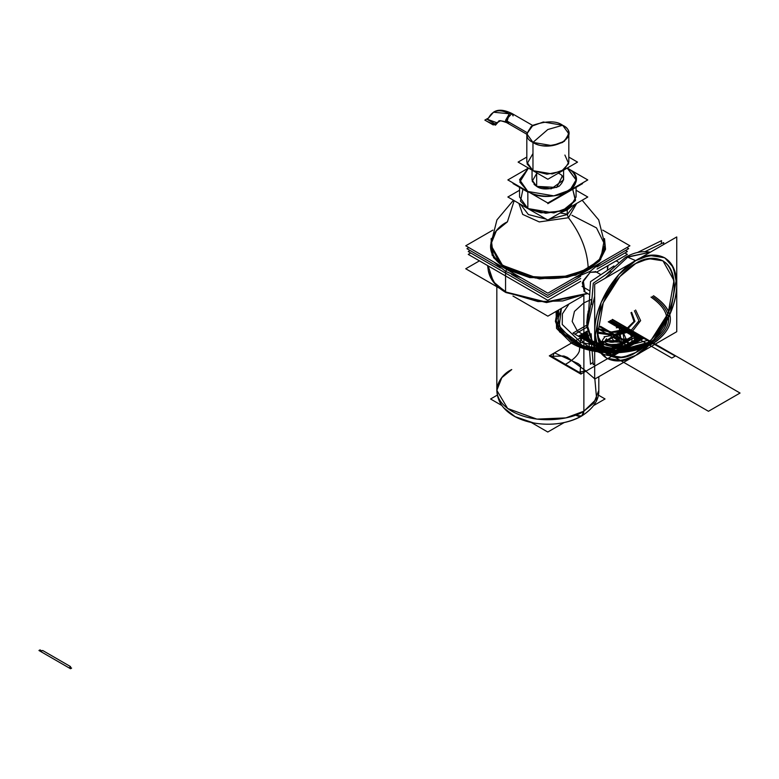 <?xml version="1.0" encoding="UTF-8"?>
<svg xmlns="http://www.w3.org/2000/svg" width="779" height="779" viewBox="0 0 779 779"><rect width="100%" height="100%" fill="white"/><g stroke="black" fill="none" stroke-linecap="round" stroke-linejoin="round"><path stroke-width="1.17" d="M523.439 205.997L535.144 212.755L523.439 205.997M567.239 209.902L567.239 214.546L575.243 204.244L567.239 214.546L575.243 204.244L567.239 214.546L568.466 217.731L539.272 221.927L522.69 214.4L518.921 203.387L522.69 214.4L539.272 221.927L568.466 217.731L567.239 214.546L549.38 219.172L567.239 214.546L549.38 219.172L567.239 214.546L575.243 204.244L567.239 214.546L567.239 209.902L560.49 212.755L567.239 209.902L566.606 208.801L567.239 209.902L560.49 212.755L567.239 209.902L566.606 208.801L567.239 209.902L572.185 206.007L567.239 209.902L572.185 206.007L567.239 209.902L567.239 214.546L567.239 209.902L560.49 212.755L567.239 209.902L572.185 206.007M520.391 204.234L528.386 214.546L546.254 219.172L528.386 214.546L520.391 204.234L528.386 214.546L546.254 219.172L528.386 214.546L520.391 204.234L528.386 214.546L546.254 219.172L528.386 214.546L520.391 204.234M567.239 214.546L568.466 217.731L576.713 203.387L568.466 217.731C580.91 234.119 587.502 251.052 588.223 268.521C587.502 251.052 580.91 234.119 568.466 217.731L567.239 214.546L549.38 219.172L567.239 214.546M490.673 244.82L496.934 219.902L513.468 200.242L496.934 219.902L490.673 244.82L496.35 230.837L507.402 221.859L514.169 200.651L507.402 221.859C493.964 227.75 478.043 250.935 507.402 268.521C537.87 285.474 578.028 276.282 588.223 268.521L599.489 259.28L604.962 244.82L599.489 259.28L588.223 268.521C587.502 251.052 580.91 234.119 568.466 217.731C580.91 234.119 587.502 251.052 588.223 268.521L567.949 276.068L535.251 277.373L502.474 265.269L490.673 244.82L502.474 265.269L535.251 277.373L567.949 276.068L587.59 268.901L599.489 259.28L604.962 244.81L598.7 219.902L582.156 200.242L598.7 219.902L604.962 244.82C604.845 254.295 599.207 262.328 588.038 268.94C555.154 289.983 487.712 273.887 490.673 244.82L502.474 265.269L535.251 277.373L567.949 276.068L588.223 268.521L599.489 259.28L604.962 244.82L599.489 259.28L588.223 268.521C578.028 276.282 537.87 285.474 507.402 268.521C478.043 250.935 493.964 227.75 507.402 221.859L514.169 200.651L507.402 221.859L496.35 230.837L490.673 244.82L502.474 265.269L535.251 277.373L567.949 276.068L587.59 268.901L599.421 259.358L604.962 245.054L596.51 227.916L571.961 215.286M567.725 214.264L560.12 212.969M518.921 203.387L522.69 214.4L539.272 221.927L568.466 217.731L539.272 221.927L522.69 214.4L518.921 203.387M496.827 390.367L501.803 377.679L511.754 369.548L501.803 377.679L496.827 390.367L507.665 408.517L536.906 419.121L565.885 417.895L583.87 411.185L583.87 295.504L583.87 411.185L565.885 417.895L536.906 419.121L507.665 408.517L496.827 390.367L507.665 408.517L536.906 419.121L565.885 417.895L583.87 411.185L583.87 295.504L583.87 411.185L593.832 403.055L598.808 390.367L593.832 403.055L583.87 411.185L593.832 403.055L598.808 390.367L598.808 376.715L598.808 390.367C599.08 399.939 593.374 408.488 581.689 416.005L583.87 411.185L593.832 403.055L598.808 390.367C599.148 399.822 593.442 408.371 581.689 416.005L583.87 411.185L581.689 416.005L583.87 411.185L565.885 417.895L536.906 419.121L507.655 408.508L496.827 390.357L507.665 408.517L536.906 419.121L565.885 417.895L583.87 411.185L596.626 398.877L594.854 378.993L596.626 398.877L583.87 411.185L581.689 416.005C553.051 432.842 497.995 423.552 496.827 390.367L496.827 285.815L496.827 390.367C497.479 401.419 502.737 406.638 503.867 407.933L515.123 416.668L533.81 423.016C551.571 425.938 567.531 423.601 581.689 416.005L576.421 415.489L581.689 416.005M497.294 395.109L490.575 398.994L501.968 405.567M531.336 422.52L547.783 432.024L564.181 422.549M598.34 395.08L605.049 398.955L593.715 405.499M513.595 183.25L513.04 183.571L527.841 192.111M582.01 183.26L582.585 183.601L547.841 203.66M519.564 190.251L507.859 197.009L547.812 220.077L587.775 197.009L576.071 190.251M522.933 189.278L520.479 201.138L527.841 208.538L527.841 191.468L527.841 208.538L527.841 191.468L527.841 208.538L519.564 197.009L527.841 208.538L553.859 212.94L570.062 207.058L576.071 197.009L570.062 207.058L553.859 212.94L527.841 208.538L541.045 212.842L562.087 211.08L575.564 200.076L572.721 189.297L575.389 200.563L564.658 210.096L545.748 213.271L527.841 208.538L525.864 207.272M528.444 168.06L519.797 182.043L527.841 191.468L553.859 195.87L570.062 189.988L576.071 179.939L567.209 168.069L587.775 179.939L547.812 203.007L507.859 179.939L528.435 168.05L519.564 179.939L527.841 191.468L553.859 195.87L570.062 189.988L576.071 179.939L567.794 168.4C594.805 182.568 552.379 207.068 527.841 191.468L519.564 179.686L528.444 168.06L519.564 179.939L527.841 191.468C532.875 195.305 552.739 199.852 567.794 191.468C582.312 182.773 574.444 171.312 567.794 168.4M534.043 184.36L536.663 186.376L556.712 187.447L562.253 176.268L561.795 175.723M532.047 179.939L536.663 186.376L536.663 172.802L536.663 186.376L532.047 179.939L532.047 170.134L532.047 179.939M558.962 173.493C564.872 176.171 564.872 180.465 558.962 186.376C548.737 189.784 541.308 189.784 536.663 186.376L536.663 172.802L536.663 186.376L551.191 188.83L563.587 179.939L551.191 188.83L536.663 186.376L532.203 181.225L536.663 173.493M526.818 157.056L518.103 162.09L547.841 179.258L577.531 162.11L568.816 157.076M564.902 155.06L568.651 163.6L561.386 171.351L546.946 174.214L532.972 170.669L530.723 169.14M568.816 162.1L568.816 133.832L568.816 162.1L564.347 169.569L552.311 173.941L532.972 170.669L526.818 162.1L532.972 170.669L532.972 142.401L552.311 145.673L564.347 141.301L568.816 133.832L562.662 125.263L543.323 121.991L531.288 126.364L526.818 133.832L532.972 142.401L552.311 145.673L564.347 141.301L568.816 133.832L562.662 125.263C556.488 120.726 546.585 120.726 532.972 125.263L526.818 133.832L532.972 142.401L532.972 170.669L552.311 173.941L564.347 169.569L568.816 162.1L564.347 169.569L552.311 173.941L532.972 170.669L532.972 142.401L547.812 129.528L532.972 142.401C525.104 138.837 525.104 133.121 532.972 125.263C546.585 120.726 556.488 120.726 562.662 125.263L547.812 129.528L562.662 125.263C556.488 120.726 546.585 120.726 532.972 125.263C525.104 133.121 525.104 138.837 532.972 142.401L547.812 129.528L562.662 125.263L547.812 129.528L532.972 142.401C539.146 146.939 549.039 146.939 562.662 142.401C570.52 134.543 570.52 128.827 562.662 125.263C582.731 135.789 551.201 153.989 532.972 142.401C539.146 146.939 549.039 146.939 562.662 142.401C570.52 134.543 570.52 128.827 562.662 125.263M532.972 153.531L527.032 163.814L532.972 170.669L532.972 142.401C525.104 138.837 525.104 133.121 532.972 125.263M526.945 132.537L505.62 120.229L526.945 132.537L505.62 120.229L511.978 113.51L509.339 113.773L511.978 113.51L509.339 113.773L506.71 122.644L505.62 120.229L509.339 113.773L493.506 112.205L509.339 113.773L505.62 120.229L506.71 122.644L505.62 120.229C506.34 122.926 507.577 123.647 509.339 122.381C506.642 123.101 505.405 122.381 505.62 120.229L526.945 132.537M487.021 121.358L495.493 125.166L498.784 121.329C498.375 120.17 501.024 120.609 506.71 122.644L509.339 122.381L506.71 122.644L526.818 134.251L506.71 122.644C505.795 121.339 498.278 120.151 498.784 121.329L495.493 125.166L498.784 121.329L496.992 122.8L487.294 119.245L493.506 112.205L488.589 117.941C492.688 110.112 499.612 108.719 509.339 113.773L493.506 112.205L488.589 117.941C492.688 110.112 499.612 108.719 509.339 113.773L493.506 112.205L487.216 119.43M513.069 115.925C512.348 113.228 511.102 112.507 509.339 113.773C512.037 113.052 513.283 113.763 513.069 115.925L511.978 113.51C504.062 109.635 497.908 109.196 493.506 112.205C497.908 109.196 504.062 109.635 511.978 113.51L532.651 125.448L511.978 113.51M487.673 118.476L484.85 120.102L493.253 124.952L500.722 120.648M497.81 122.137L495.843 123.277M494.392 123.54L487.235 119.391M591.475 304.589L593.267 283.244L610.726 271.306M644.788 251.753L663.727 242.561L663.552 244.557M591.582 344.123L593.218 364.669L594.679 363.618M635.713 263.516L619.889 276.574L603.258 302.749L597.454 335.486L608.457 355.224L622.869 357.395L635.713 352.527L651.536 339.469L668.168 313.294L673.971 280.547L662.968 260.819L648.556 258.638L635.713 263.516C624.437 268.239 597.697 297.023 597.172 330.267L600.336 346.119L608.457 355.224L622.869 357.395L635.713 352.527L651.536 339.469L668.168 313.294L673.971 280.547L662.968 260.819L648.556 258.638L635.713 263.516C615.118 274.792 596.636 306.799 597.172 330.267C599.45 355.984 612.304 363.404 635.713 352.527C656.327 341.241 674.818 309.185 674.254 285.708C671.946 260.04 659.102 252.639 635.713 263.516C646.989 255.22 673.728 253.126 674.254 285.766C673.728 319.01 646.989 347.804 635.713 352.527C624.437 360.823 597.697 362.907 597.172 330.267M594.679 284.325L676.747 236.943L676.747 331.708L594.679 379.1L594.679 284.325M676.747 284.325C677.311 309.321 657.642 343.403 635.713 355.409C610.785 366.987 597.104 359.09 594.679 331.708C594.104 306.722 613.784 272.64 635.713 260.634C660.641 249.046 674.322 256.943 676.747 284.325L673.377 267.45L664.73 257.761L649.394 255.444L635.713 260.634L618.867 274.539L601.154 302.408L594.971 337.268L599.051 350.482L606.695 358.282L622.031 360.589L635.713 355.409L652.559 341.504L670.261 313.635L676.445 278.775L672.374 265.551L664.73 257.761L649.394 255.444L635.713 260.634C623.706 265.658 595.234 296.312 594.679 331.708L598.048 348.583L606.695 358.282L622.031 360.589L635.713 355.409C647.719 350.384 676.191 319.721 676.747 284.325C676.191 249.572 647.719 251.802 635.713 260.634L627.66 257.187L605.049 278.337L627.66 257.187L635.713 260.634M594.679 296.312L587.668 326.391L594.611 348.456L587.668 326.459L594.679 296.312L587.668 326.391L594.679 348.525L587.668 326.459L594.611 348.456L586.762 326.674L591.806 299.078L586.762 326.674L594.679 348.525L587.668 326.459L594.679 296.312M650.183 252.201L625.41 257.382L627.66 257.187L605.049 278.337L627.66 257.187L650.183 252.201C642.091 250.731 633.833 252.454 625.41 257.382L627.66 257.187L625.41 257.382C633.833 252.454 642.091 250.731 650.183 252.201M613.94 265.96L590.521 281.657L588.252 318.28M588.466 335.174L590.521 364.231L592.994 362.439M637.504 252.484L661.556 240.643L661.283 243.691M582.03 286.399L589.586 290.762L582.03 286.399M602.732 230.107L629.929 245.804L547.851 293.186L465.745 245.784L492.893 230.107M604.494 238.588L605.526 249.29L599.635 260.868L586.071 270.975L567.19 277.363L529.856 277.645L506.778 269.476L529.856 277.645L567.19 277.363L586.071 270.975L599.635 260.868L605.526 249.29L604.494 238.588L600.648 259.65L575.681 275.172L539.584 278.95L506.778 269.476L492.124 255.191L491.13 238.608L493.545 257.654L506.778 269.476L505.561 271.394L494.159 262.192L505.561 271.394L494.159 262.192L505.561 271.394L506.778 269.476L493.545 257.654L491.13 238.608M588.233 269.115L567.92 276.672L535.163 277.967L502.377 265.795L493.302 255.707L490.663 245.317L499.962 263.828L525.572 276.185L558.767 278.171L588.233 269.115L599.392 260.001L604.971 245.784L599.392 260.001L588.233 269.115L568.076 276.642L535.592 278.015L502.815 266.126L490.663 245.317L502.815 266.126L535.592 278.015L568.076 276.642L588.233 269.115L599.557 259.806L604.962 245.21M506.778 269.476L505.561 271.394L505.561 291.94L505.561 271.394L521.511 277.986L505.561 271.394L505.561 291.94L494.977 283.653L488.375 271.073L494.977 283.653L505.561 291.94L494.977 283.653L488.375 271.073L494.977 283.653L506.778 292.456L545.991 302.028L587.405 293.391L545.699 302.018L505.561 291.94L493.419 281.823L488.131 265.873L493.419 281.823L505.561 291.94L545.991 302.028L587.405 293.391L545.699 302.018L505.561 291.94L505.561 271.394L494.159 262.192L505.561 271.394L521.511 277.986L505.561 271.394L506.778 269.476M601.398 262.28L574.279 277.937L601.398 262.28L574.279 277.937L601.398 262.28L590.073 271.394L574.279 277.937L601.398 262.28M521.511 277.986L505.561 271.394L521.511 277.986M595.818 271.676L590.17 272.319L582.303 282.806L584.357 291.677M596.276 271.998L590.17 272.319L596.422 272.075M587.405 293.391L562.74 300.947L537.929 301.57L505.561 291.94L545.699 302.018L587.405 293.391M512.962 296.03L547.851 316.167L582.965 295.903M499.855 288.454L465.745 268.765L479.445 260.858M618.409 262.133L616.189 260.858M624.924 252.971L627.387 254.392L597.016 271.929M470.711 252.971L468.247 254.392L547.812 300.334L580.686 281.355M470.078 250.497L468.247 251.549L547.812 297.481L580.686 278.512M597.016 269.076L627.387 251.549L625.518 250.468M626.852 247.586L628.682 248.647L597.016 266.924M468.861 247.586L466.942 248.686L500.41 268.005M511.443 274.374L547.773 295.358L580.686 276.36M584.941 291.959L583.315 280.615L590.17 272.319L582.439 282.349L584.289 291.638M588.369 336.84L584.289 339.206L580.939 337.658L587.629 333.86L580.881 337.628L582.127 338.339L587.863 334.912L586.723 334.249L587.6 333.743L580.881 337.619L612.469 355.857L644.048 337.619L612.469 355.857L644.048 337.619L612.469 355.857L580.881 337.619L612.469 355.857L580.881 337.619L587.6 333.743L580.881 337.619L587.6 333.743L580.881 337.619L612.469 355.857L644.048 337.619L612.469 355.857L644.048 337.619L612.469 355.857L580.881 337.619L612.469 355.857L580.881 337.619L587.6 333.743L580.881 337.619L587.6 333.743L580.881 337.619L587.6 333.743L580.881 337.619L587.6 333.743L580.881 337.619L587.6 333.743L580.881 337.619L587.6 333.743L580.881 337.619L587.6 333.743L580.881 337.619L587.6 333.743L580.881 337.619L595.818 342.147M586.723 323.207L587.658 313.869M634.398 310.724L638.926 320.851L631.146 330.296L614.689 334.678L597.201 331.951M597.181 329.108L612.06 332.506L627.134 329.42L634.943 321.357L631.633 312.321M594.319 345.379L597.172 346.451L599.032 348.106C609.295 351.796 619.013 351.358 628.166 346.791C634.739 342.653 636.375 337.94 633.064 332.652L631.418 333.061L629.247 331.815L630.863 330.315L628.254 328.504L644.048 337.619L612.469 319.39L644.048 337.619L612.469 319.39L644.048 337.619L612.469 319.39L644.048 337.619L612.469 319.39L644.048 337.619L612.469 319.39L644.048 337.619L612.469 355.857L579.011 336.547L587.259 331.805L579.011 336.547L573.003 333.071L586.714 325.155M599.119 343.13L622.966 349.79L644.048 337.619L612.469 355.857L644.048 337.628L628.254 328.504L644.048 337.619L641.506 336.158L611.408 353.082L609.899 352.205L613.609 349.683L639.082 334.756L628.254 328.504L596.685 346.743L581.241 337.833L596.023 346.363L627.601 328.125L596.023 346.363L581.241 337.833L581.864 338.193L587.824 334.756L581.864 338.193L581.241 337.833L592.42 344.289L594.679 342.984L592.42 344.289L581.241 337.833L585.263 340.16L588.768 338.135L585.263 340.16L581.241 337.833L587.678 334.113L580.891 337.628L587.609 333.743L580.881 337.619L579.342 336.732L587.308 332.127L579.333 336.732L596.675 346.743L580.891 337.628L587.609 333.743L580.891 337.628L612.469 355.857L580.881 337.619L612.469 355.857L580.881 337.619L587.6 333.743L580.881 337.619L587.6 333.743L580.881 337.619L587.6 333.743L580.881 337.619L612.469 355.857L580.881 337.619L587.6 333.743L580.881 337.619L578.485 336.246L587.171 331.221M558.64 309.945L556.245 320.568L559.974 331.065L583.529 347.239L619.344 351.621L652.247 342.351L619.344 351.621L583.529 347.249L559.965 331.065L556.245 320.578L558.631 309.945L557.891 327.277L572.682 342.351C593.374 354.932 631.467 354.951 652.189 342.39C674.059 327.073 674.078 311.746 652.247 296.419M648.518 340.199L615.42 348.778L580.822 342.468L562.243 324.483L562.389 313.83L569.089 303.907M708.462 411.283L583.383 339.069L588.213 336.275L583.383 339.069L708.462 411.283L740.05 393.044L708.462 411.283M614.962 320.831L740.05 393.044L614.962 320.831M623.697 326.995C629.831 330.471 633.502 332.214 634.71 332.224L612.469 319.39L644.048 337.619L612.469 355.857L644.048 337.619L612.469 355.857L574.892 334.162L586.791 327.287L574.873 334.152L612.469 355.857L578.485 336.246L580.54 337.424L587.522 333.344M591.709 299.34L583.861 302.875L574.454 311.405L572.176 321.425L577.443 331.075L589.284 338.524M598.564 341.319L621.184 342.185L641.068 335.895M630.98 312.691L634.009 321.474L626.17 329.205L611.427 331.981L597.201 328.407M587.843 334.814L586.791 336.732C585.983 339.303 586.899 341.251 589.528 342.585L602.313 347.249C608.516 349.245 616.189 349.294 625.323 347.385L632.051 344.552L600.482 326.304L632.071 344.542L643.697 337.833L631.263 330.656L629.646 331.591L622.918 327.706L629.646 331.591L631.263 330.656L644.048 337.628L612.469 355.857L595.623 341.27M624.914 328.894L633.824 331.893C637.563 333.461 638.965 335.915 638.02 339.264L632.051 344.552L643.697 337.833L612.469 355.857L614.339 354.776L612.771 353.861L616.432 351.319L641.954 336.411L617.435 322.253M588.223 311.016L586.743 326.128L588.223 311.016M635.606 310.023L640.64 320.636L632.869 330.676L615.819 335.583L597.25 333.13L615.527 335.603L632.441 330.919M588.739 335.33L584.328 337.443L582.76 336.538L580.881 337.619L611.087 355.068L644.048 337.619L612.469 355.857L644.048 337.619L612.469 355.857L644.048 337.619L612.469 355.857L644.048 337.619L628.254 328.504L596.685 346.743L612.469 355.857L603.121 350.462C603.102 349.771 600.083 347.648 594.056 344.104C587.882 340.598 584.162 338.816 582.896 338.787L612.469 355.857L580.881 337.619L587.6 333.743L580.949 337.58L612.528 355.818L580.959 337.589L587.609 333.743L580.881 337.619L587.892 341.669L627.397 347.239L644.048 337.619L618.302 352.488L578.826 336.44L587.23 331.64M589.382 342.351L605.458 351.816L637.047 333.578L612.946 319.663L637.047 333.578L605.458 351.816L581.358 337.901L605.848 352.04L637.436 333.802L612.956 319.672L637.436 333.802L605.848 352.04L581.368 337.901L587.707 334.24L581.358 337.901L587.707 334.21L580.891 337.628L587.609 333.743L580.881 337.619L612.469 355.857L643.746 337.443L629.422 329.176M618.068 338.534C611.914 336.528 610.57 337.307 614.037 340.851C620.191 342.857 621.535 342.078 618.068 338.534M589.167 338.105L585.467 340.267L580.968 337.677L587.648 333.938L580.881 337.628L587.609 333.753L580.881 337.619L574.902 334.172L586.791 327.307M598.204 339.897L612.469 355.857L644.048 337.619L625.118 326.995M614.066 346.733L613.229 346.246L614.066 346.733M620.99 344.63L622.255 344.406C622.869 343.296 622.217 342.916 620.279 343.276L619.938 344.084L621.428 343.636L619.821 344.406L620.035 343.13C622.45 342.682 623.268 343.159 622.499 344.552L620.99 344.63M625.391 339.517L625.167 340.735L624.573 339.079C626.988 338.641 627.806 339.108 627.027 340.501L626.238 340.764L626.783 340.365C627.407 339.245 626.744 338.865 624.816 339.225L624.953 340.433L625.391 339.517M618.614 343.724L620.172 345.525L618.516 346.003L619.704 345.438L619.159 344.805L617.815 345.194L619.003 344.62L618.458 343.997L616.968 344.201L618.614 343.724M626.559 341.484L623.268 340.793L626.559 341.484M623.064 341.105L625.917 342.263L622.548 342.497L624.407 343.49L621.554 342.332L624.924 342.108L623.064 341.105M615.381 345.311L614.027 344.678L616.14 345.409L615.137 345.613L615.799 346.295L616.978 346.119L616.559 344.308L617.406 346.266L615.887 346.489L614.894 345.477L615.381 345.311M617.932 334.464C625.401 338.388 613.609 345.194 606.822 340.881M552.847 356.558L550.617 355.808L581.592 373.686L580.102 372.391L580.628 365.663L578.193 363.627L554.833 353.023L553.976 353.228L552.847 356.558M589.206 338.252L587.2 339.108L585.691 338.232L588.233 336.382M653.484 343.091C632.12 356.071 592.77 356.071 571.406 343.091L556.557 328.417L556.079 311.425L556.557 328.407L571.406 343.072C593.89 356.821 636.18 355.837 656.658 341.075C675.948 325.466 674.887 310.334 653.484 295.679C675.997 311.493 675.997 327.287 653.503 343.081C632.139 356.061 592.79 356.061 571.426 343.081L556.566 328.407L556.099 311.415M651.02 297.13C672.131 311.951 672.15 326.781 651.069 341.611C631.009 353.841 593.997 353.861 573.909 341.64L559.186 326.05L561.416 308.338L559.195 326.041L573.919 341.64C594.007 353.851 631.009 353.832 651.059 341.611C672.131 326.771 672.111 311.951 651.01 297.13C672.111 311.96 672.131 326.791 651.049 341.621C630.99 353.851 593.978 353.87 573.889 341.66L559.166 326.07L561.386 308.357M608.633 321.6L671.81 358.067L675.276 356.061L643.25 338.086M608.253 321.815L639.841 340.053L643.308 338.047L627.903 328.709M625.556 330.062L641.214 339.264L609.606 321.036L641.214 339.264L644.048 337.628L612.469 355.857L596.578 346.684M609.606 321.036L641.195 339.274L609.606 321.036L641.195 339.274L609.645 321.016L641.234 339.255L627.893 331.591L626.559 332.253L621.759 329.488L626.559 332.253L627.893 331.591L641.195 339.274L643.951 337.57L627.144 327.862M589.245 342.448L581.572 337.638L587.687 334.113L580.891 337.628L587.609 333.763L580.881 337.619L612.469 355.857L629.12 346.246L619.471 323.431M589.08 342.351L581.397 337.735L587.697 334.162L580.881 337.628L587.6 333.743L580.881 337.619L580.112 337.18L612.469 355.857L643.931 337.56M588.583 337.55L584.747 339.858L580.959 337.667L583.919 339.177L588.311 336.635L583.744 339.274L581.105 337.55L587.619 333.811L580.881 337.619L588.632 337.706M583.958 339.401L581.27 337.463L587.619 333.811L580.939 337.658L587.619 333.802L581.329 337.453L585.029 340.014L580.881 337.628L587.609 333.743L580.881 337.619L612.469 355.857L580.881 337.619L587.6 333.743L580.881 337.619L587.6 333.743L580.881 337.619L587.6 333.743L580.881 337.619L587.6 333.743L580.881 337.619L587.6 333.743L580.881 337.619L587.6 333.743L580.881 337.619L612.469 355.857L580.881 337.619L612.469 355.857L580.881 337.619L587.6 333.743L582.439 338.476L587.95 335.291L582.4 338.505L580.881 337.619L587.6 333.743L580.9 337.638L587.609 333.743L580.881 337.628L587.609 333.743L580.881 337.628L587.609 333.743L580.881 337.628L587.609 333.743L580.881 337.628L587.609 333.743L580.881 337.628L587.609 333.743L580.881 337.628L587.609 333.743L580.881 337.628L587.609 333.743L580.881 337.628L587.609 333.743L580.881 337.628L587.609 333.743L580.881 337.628L587.609 333.743L580.881 337.628L587.609 333.743L580.881 337.628L587.609 333.743L580.881 337.628L587.619 333.831L580.959 337.667L585.029 340.014L580.959 337.667L583.695 339.255L588.311 336.635M588.973 342.293L581.562 338.018L587.736 334.376L581.504 337.989L587.746 334.386M587.95 335.291L582.4 338.505L580.881 337.619L587.6 333.743L549.292 355.857L580.881 374.095L564.736 364.776C572.945 360.122 577.814 355.555 579.342 351.066L580.842 337.638L588.642 337.726L580.822 337.658L579.333 351.076C577.804 355.565 572.935 360.122 564.736 364.776C572.954 360.112 577.823 355.545 579.362 351.056L580.881 337.619L587.609 333.743L580.881 337.619L612.469 355.857L580.881 337.619L612.469 355.857L644.048 337.619L580.881 374.095L564.736 364.776L580.881 374.095L643.99 337.658L627.212 328.728C619.373 333.217 611.671 335.895 604.115 336.762M612.119 319.614L643.805 337.765L612.177 319.546L643.795 337.765L612.206 319.536L643.688 337.833L628.77 346.441L597.211 328.222L628.77 346.441L643.697 337.833L641.195 339.274L643.697 337.833L612.012 319.643L643.882 337.716L612.313 319.468L644.048 337.628L611.982 319.663M587.259 331.786L579.011 336.547L573.023 333.091L586.714 325.174L573.032 333.091L579.011 336.547L587.259 331.786M587.473 333.091L580.267 337.268L578.398 336.197L587.162 331.133M580.968 373.326L579.664 372.041L585.789 370.892L567.424 357.405L563.899 356.003L552.243 356.305L550.003 355.448L580.968 373.326M582.39 338.495L581.631 338.057L582.39 338.495M588.768 338.135L585.253 340.15L580.968 337.677L586.889 341.095L581.046 337.716L587.639 333.889L580.891 337.628L581.67 338.076L580.891 337.628L581.572 338.018L587.755 334.434M587.911 335.106L582.264 338.417L612.469 355.857L644.048 337.619L612.469 355.857L580.881 337.619M588.486 337.239L584.425 339.673L581.241 337.833L587.765 334.493M588.758 338.096L585.243 340.141L580.968 337.667L587.619 333.831L580.881 337.628L587.658 333.977L580.881 337.628L587.668 334.035L581.144 337.774L586.85 341.066L580.891 337.628L587.678 334.113L581.718 338.105L581.241 337.833L587.678 334.113L580.881 337.628L587.658 333.996M612.547 332.068C617.552 332.847 622.762 331.65 628.166 328.446L644.048 337.619L612.469 355.857L628.254 346.743L615.108 350.423L600.862 348.641L591.573 342.185L591.154 333.763M588.69 337.901L585.029 340.014L588.69 337.901M588.223 335.136L580.861 337.589L587.6 333.724M588.729 337.998L585.117 340.072L580.968 337.667L587.619 333.831M604.153 336.742C611.924 335.856 619.841 333.042 627.903 328.3L644.048 337.619L628.254 346.743C636.91 340.637 636.91 334.561 628.254 328.504L644.048 337.619L580.881 374.095L644.048 337.628L675.636 355.857L612.382 319.439M604.085 336.781C611.486 335.924 619.023 333.344 626.706 329.02L643.941 337.687L612.362 319.448M588.534 337.385L584.425 339.673L581.241 337.833L583.529 339.157L581.241 337.833L587.697 334.172M612.469 319.39L644.048 337.619L628.254 346.743L644.048 337.619L612.469 319.39L644.048 337.619L612.469 319.39L644.048 337.619L612.343 355.779L644.048 337.619L612.469 319.39M608.058 340.17C616.686 341.757 619.617 340.053 616.871 335.077M70.538 668.742L71.619 668.109L69.828 667.077L70.558 666.6L42.65 650.484L41.832 650.913L40.031 649.881L38.95 650.504L70.538 668.742L71.619 668.109L69.828 667.077L70.558 666.6L42.65 650.484L41.832 650.913L40.031 649.881L38.95 650.504L70.538 668.742M610.541 320.5L642.13 338.738L610.541 320.5M588.252 336.431L583.529 339.157L588.252 336.431M615.595 335.817L631.243 344.854L612.343 355.779L631.243 344.854L615.595 335.817M613.092 319.75L644.467 337.862L612.878 356.1L581.504 337.989L612.878 356.1L644.467 337.862L613.092 319.75M587.648 333.967L581.095 337.745L587.648 333.957M590.063 339.644L597.697 347.015C601.583 350.277 608.029 351.504 617.056 350.696L628.906 346.373L633.327 343.237C636.414 339.498 636.901 336.431 634.807 334.045L629.315 329.196M587.668 334.035L581.183 337.794L587.668 334.035M597.113 344.659C598.915 348.885 603.579 351.417 611.106 352.264L627.037 347.395C630.98 343.987 632.597 340.812 631.866 337.862L629.403 331.65M612.206 319.653L643.581 337.891L612.06 319.614M595.507 340.715L603.043 350.414L629.909 345.331L633.142 343.919C637.368 341.27 638.478 338.037 636.472 334.201M612.323 319.468L644.048 337.628M595.643 341.387L602.44 350.073L631.253 344.678L633.794 343.549C644.661 338.037 630.62 325.398 616.306 327.823M612.012 319.653L643.59 337.891L612.002 319.653M591.154 333.918L591.797 342.273L601.154 348.661L615.322 350.384L628.312 346.713C636.91 340.627 636.871 334.551 628.205 328.475M622.294 328.475L624.914 345.603L611.612 346.266C602.303 345.204 599.937 342.273 604.504 337.482M616.208 337.404L610.298 337.706M606.607 338.699C603.559 341.893 605.147 343.851 611.349 344.552L621.7 344.045L619.334 328.621M587.629 333.879L581.017 337.706L587.639 333.918M612.099 319.594L643.59 337.891L612.099 319.594M557.287 310.724L555.398 321.435L559.585 331.922L583.783 347.921L619.86 352.098L652.86 342.711M589.479 339.167L582.215 338.398C576.041 341.007 606.607 358.652 611.135 355.088L608.37 349.576L595.711 341.699M599.664 326.781L631.243 345.019L643.697 337.833L631.243 345.019L599.664 326.781M561.406 308.338L557.959 318.786L560.714 329.293L582.955 345.857L618.273 350.686L651.02 341.64L618.273 350.686L582.955 345.857L560.714 329.293L557.959 318.786L561.406 308.338M652.88 342.721L619.86 352.108L583.773 347.931L559.585 331.912L555.417 321.415L557.326 310.704M642.363 338.592L643.697 337.833L642.363 338.592L610.775 320.364L642.363 338.592M587.59 268.901L588.223 268.521M583.87 369.548L594.679 378.76L583.87 369.548M576.421 415.489C580.91 417.534 583.393 416.103 583.87 411.185C574.775 418.109 538.941 426.308 511.754 411.185C485.56 395.489 499.758 374.796 511.754 369.548M496.992 122.8L487.294 119.245M594.679 331.708C595.234 366.461 623.706 364.241 635.713 355.409M607.503 265.873L607.416 270.079L607.503 265.873M590.17 272.319L582.303 282.806L584.844 291.901M588.038 268.94C599.207 262.328 604.845 254.295 604.962 244.82M576.071 197.009L576.071 187.359L576.071 197.009M519.564 197.009L519.564 187.33L519.564 197.009M563.587 179.939L563.587 170.163L563.587 179.939M526.818 162.1L526.818 133.832L526.818 162.1M625.41 257.382L606.159 274.286L625.41 257.382M583.929 291.375L589.275 294.462L583.929 291.375M595.409 271.491L600.667 274.529L595.409 271.491M608.039 265.561L607.435 270.06M487.586 265.561L488.375 271.073C490.088 279.564 495.931 286.721 505.912 292.544C495.931 286.721 490.088 279.564 488.375 271.073M587.794 293.605L546.488 302.583L505.912 292.544L546.488 302.583L587.794 293.605"/></g></svg>
